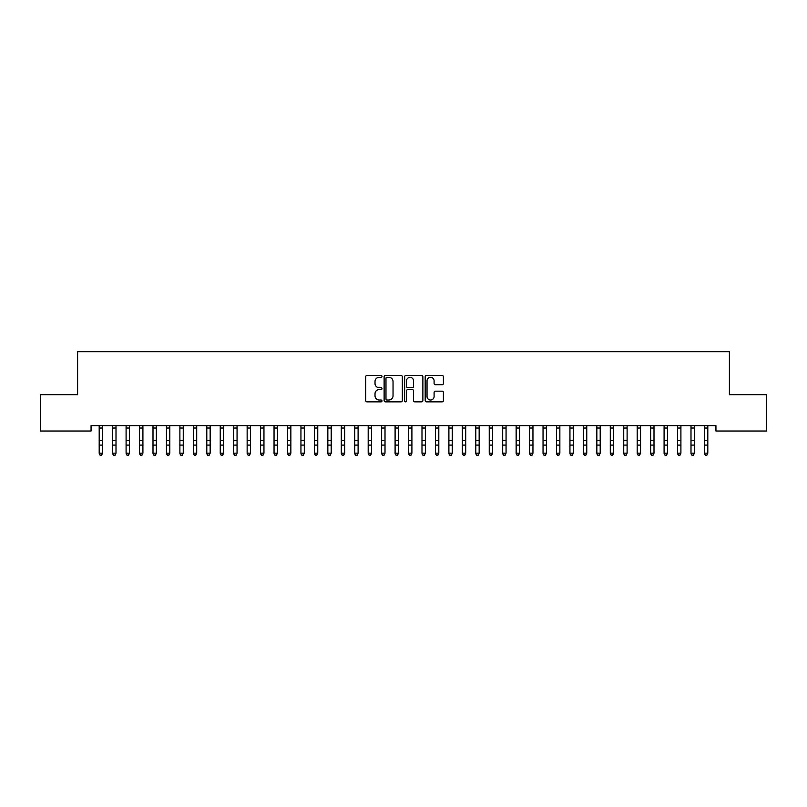<?xml version="1.0" encoding="UTF-8"?>
<svg xmlns="http://www.w3.org/2000/svg" width="807" height="807" viewBox="0 0 807 807"><rect width="100%" height="100%" fill="white"/><g stroke="black" fill="none" stroke-linecap="round" stroke-linejoin="round"><path stroke-width="1.21" d="M381.983 376.375A0.928 0.928 0 0 0 381.055 375.447L367.034 375.447A1.321 1.321 0 0 0 365.712 376.768L365.712 400.534A1.321 1.321 0 0 0 367.034 401.856L381.055 401.856A0.928 0.928 0 0 0 381.983 400.928A0.928 0.928 0 0 0 381.055 400.01L379.24 400.01A4.227 4.227 0 0 1 375.013 395.783L375.013 393.806A4.227 4.227 0 0 1 379.24 389.579L381.055 389.579A0.928 0.928 0 0 0 381.983 388.651A0.928 0.928 0 0 0 381.055 387.733L379.24 387.733A4.227 4.227 0 0 1 375.013 383.507L375.013 381.519A4.227 4.227 0 0 1 379.24 377.303L381.055 377.303A0.928 0.928 0 0 0 381.983 376.375M442.085 384.757A1.321 1.321 0 0 0 443.406 383.436L443.406 376.768A1.321 1.321 0 0 0 442.085 375.447L426.51 375.447A1.321 1.321 0 0 0 425.188 376.768L425.188 400.534A1.321 1.321 0 0 0 426.51 401.856L442.085 401.856A1.321 1.321 0 0 0 443.406 400.534L443.406 392.484A1.321 1.321 0 0 0 442.085 391.163L435.417 391.163A1.321 1.321 0 0 0 434.095 392.484L434.095 396.479A3.531 3.531 0 0 1 430.565 400.01A3.531 3.531 0 0 1 427.034 396.479L427.034 380.833A3.531 3.531 0 0 1 430.565 377.303A3.531 3.531 0 0 1 434.095 380.833L434.095 383.436A1.321 1.321 0 0 0 435.417 384.757L442.085 384.757M715.94 425.642L91.06 425.642L91.06 431.019L40.35 431.019L40.35 394.704L77.603 394.704L77.603 351.67L729.397 351.67L729.397 394.704L766.65 394.704L766.65 431.019L715.94 431.019L715.94 425.642M402.34 376.768A1.321 1.321 0 0 0 401.029 375.447L385.443 375.447A1.321 1.321 0 0 0 384.122 376.768L384.122 400.534A1.321 1.321 0 0 0 385.443 401.856L401.029 401.856A1.321 1.321 0 0 0 402.34 400.534L402.34 376.768M405.971 375.447L421.557 375.447A1.321 1.321 0 0 1 422.878 376.768L422.878 400.534A1.321 1.321 0 0 1 421.557 401.856L414.889 401.856A1.321 1.321 0 0 1 413.567 400.534L413.567 390.901A1.321 1.321 0 0 0 412.246 389.579L407.828 389.579A1.321 1.321 0 0 0 406.506 390.901L406.506 400.928A0.928 0.928 0 0 1 405.578 401.856A0.928 0.928 0 0 1 404.66 400.928L404.66 376.768A1.321 1.321 0 0 1 405.971 375.447M386.896 377.303A0.928 0.928 0 0 0 385.978 378.221L385.978 399.082A0.928 0.928 0 0 0 386.896 400.01L388.813 400.01A4.227 4.227 0 0 0 393.039 395.783L393.039 381.519A4.227 4.227 0 0 0 388.813 377.303L386.896 377.303M413.567 380.894A3.531 3.531 0 0 0 410.037 377.363A3.531 3.531 0 0 0 406.506 380.894L406.506 386.412A1.321 1.321 0 0 0 407.828 387.733L412.246 387.733A1.321 1.321 0 0 0 413.567 386.412L413.567 380.894M99.19 426.338L99.19 453.171L102.56 453.171L101.551 455.33L100.199 455.077L101.551 455.33M102.56 426.338L102.56 453.171L101.551 455.077M100.199 455.33L99.19 453.806L100.199 455.077M112.647 426.338L112.647 453.171L116.006 453.171L114.998 455.33L113.656 455.077L114.998 455.33M116.006 426.338L116.006 453.171L114.998 455.077M126.094 426.338L126.094 453.171L129.453 453.171L128.444 455.33L127.103 455.077L128.444 455.33M129.453 426.338L129.453 453.171L128.444 455.077M113.656 455.33L112.647 453.806L113.656 455.077M127.103 455.33L126.094 453.806L127.103 455.077M139.54 426.338L139.54 453.171L142.91 453.171L141.901 455.33L140.549 455.077L141.901 455.33M142.91 426.338L142.91 453.171L141.901 455.077M152.997 426.338L152.997 453.171L156.356 453.171L155.347 455.33L154.006 455.077L155.347 455.33M156.356 426.338L156.356 453.171L155.347 455.077M140.549 455.33L139.54 453.806L140.549 455.077M154.006 455.33L152.997 453.806L154.006 455.077M166.444 426.338L166.444 453.171L169.803 453.171L168.794 455.33L167.453 455.077L168.794 455.33M169.803 426.338L169.803 453.171L168.794 455.077M167.453 455.33L166.444 453.806L167.453 455.077M179.89 426.338L179.89 453.171L183.26 453.171L182.251 455.33L180.899 455.077L182.251 455.33M183.26 426.338L183.26 453.171L182.251 455.077M180.899 455.33L179.89 453.806L180.899 455.077M193.347 426.338L193.347 453.171L196.706 453.171L195.698 455.33L194.356 455.077L195.698 455.33M196.706 426.338L196.706 453.171L195.698 455.077M194.356 455.33L193.347 453.806L194.356 455.077M206.794 426.338L206.794 453.171L210.153 453.171L209.144 455.33L207.803 455.077L209.144 455.33M210.153 426.338L210.153 453.171L209.144 455.077M207.803 455.33L206.794 453.806L207.803 455.077M220.24 426.338L220.24 453.171L223.61 453.171L222.601 455.33L221.249 455.077L222.601 455.33M223.61 426.338L223.61 453.171L222.601 455.077M221.249 455.33L220.24 453.806L221.249 455.077M233.697 426.338L233.697 453.171L237.056 453.171L236.048 455.33L234.706 455.077L236.048 455.33M237.056 426.338L237.056 453.171L236.048 455.077M234.706 455.33L233.697 453.806L234.706 455.077M247.144 426.338L247.144 453.171L250.503 453.171L249.494 455.33L248.153 455.077L249.494 455.33M250.503 426.338L250.503 453.171L249.494 455.077M248.153 455.33L247.144 453.806L248.153 455.077M260.59 426.338L260.59 453.171L263.96 453.171L262.951 455.33L261.599 455.077L262.951 455.33M263.96 426.338L263.96 453.171L262.951 455.077M261.599 455.33L260.59 453.806L261.599 455.077M274.047 426.338L274.047 453.171L277.406 453.171L276.398 455.33L275.056 455.077L276.398 455.33M277.406 426.338L277.406 453.171L276.398 455.077M275.056 455.33L274.047 453.806L275.056 455.077M287.494 426.338L287.494 453.171L290.853 453.171L289.844 455.33L288.502 455.077L289.844 455.33M290.853 426.338L290.853 453.171L289.844 455.077M288.502 455.33L287.494 453.806L288.502 455.077M300.94 426.338L300.94 453.171L304.31 453.171L303.301 455.33L301.949 455.077L303.301 455.33M304.31 426.338L304.31 453.171L303.301 455.077M301.949 455.33L300.94 453.806L301.949 455.077M314.397 426.338L314.397 453.171L317.756 453.171L316.748 455.33L315.406 455.077L316.748 455.33M317.756 426.338L317.756 453.171L316.748 455.077M315.406 455.33L314.397 453.806L315.406 455.077M327.844 426.338L327.844 453.171L331.203 453.171L330.194 455.33L328.853 455.077L330.194 455.33M331.203 426.338L331.203 453.171L330.194 455.077M328.853 455.33L327.844 453.806L328.853 455.077M341.29 426.338L341.29 453.171L344.66 453.171L343.651 455.33L342.299 455.077L343.651 455.33M344.66 426.338L344.66 453.171L343.651 455.077M342.299 455.33L341.29 453.806L342.299 455.077M354.747 426.338L354.747 453.171L358.106 453.171L357.098 455.33L355.756 455.077L357.098 455.33M358.106 426.338L358.106 453.171L357.098 455.077M355.756 455.33L354.747 453.806L355.756 455.077M368.194 426.338L368.194 453.171L371.553 453.171L370.544 455.33L369.202 455.077L370.544 455.33M371.553 426.338L371.553 453.171L370.544 455.077M369.202 455.33L368.194 453.806L369.202 455.077M381.64 426.338L381.64 453.171L385.01 453.171L384.001 455.33L382.649 455.077L384.001 455.33M385.01 426.338L385.01 453.171L384.001 455.077M382.649 455.33L381.64 453.806L382.649 455.077M395.097 426.338L395.097 453.171L398.456 453.171L397.447 455.33L396.106 455.077L397.447 455.33M398.456 426.338L398.456 453.171L397.447 455.077M396.106 455.33L395.097 453.806L396.106 455.077M408.544 426.338L408.544 453.171L411.903 453.171L410.894 455.33L409.553 455.077L410.894 455.33M411.903 426.338L411.903 453.171L410.894 455.077M421.99 426.338L421.99 453.171L425.36 453.171L424.351 455.33L422.999 455.077L424.351 455.33M425.36 426.338L425.36 453.171L424.351 455.077M435.447 426.338L435.447 453.171L438.806 453.171L437.798 455.33L436.456 455.077L437.798 455.33M438.806 426.338L438.806 453.171L437.798 455.077M448.894 426.338L448.894 453.171L452.253 453.171L451.244 455.33L449.903 455.077L451.244 455.33M452.253 426.338L452.253 453.171L451.244 455.077M462.34 426.338L462.34 453.171L465.71 453.171L464.701 455.33L463.349 455.077L464.701 455.33M465.71 426.338L465.71 453.171L464.701 455.077M475.797 426.338L475.797 453.171L479.156 453.171L478.148 455.33L476.806 455.077L478.148 455.33M479.156 426.338L479.156 453.171L478.148 455.077M489.244 426.338L489.244 453.171L492.603 453.171L491.594 455.33L490.252 455.077L491.594 455.33M492.603 426.338L492.603 453.171L491.594 455.077M409.553 455.33L408.544 453.806L409.553 455.077M422.999 455.33L421.99 453.806L422.999 455.077M436.456 455.33L435.447 453.806L436.456 455.077M449.903 455.33L448.894 453.806L449.903 455.077M463.349 455.33L462.34 453.806L463.349 455.077M476.806 455.33L475.797 453.806L476.806 455.077M490.252 455.33L489.244 453.806L490.252 455.077M502.69 426.338L502.69 453.171L506.06 453.171L505.051 455.33L503.699 455.077L505.051 455.33M506.06 426.338L506.06 453.171L505.051 455.077M503.699 455.33L502.69 453.806L503.699 455.077M516.147 426.338L516.147 453.171L519.506 453.171L518.498 455.33L517.156 455.077L518.498 455.33M519.506 426.338L519.506 453.171L518.498 455.077M517.156 455.33L516.147 453.806L517.156 455.077M529.594 426.338L529.594 453.171L532.953 453.171L531.944 455.33L530.602 455.077L531.944 455.33M532.953 426.338L532.953 453.171L531.944 455.077M530.602 455.33L529.594 453.806L530.602 455.077M543.04 426.338L543.04 453.171L546.41 453.171L545.401 455.33L544.049 455.077L545.401 455.33M546.41 426.338L546.41 453.171L545.401 455.077M544.049 455.33L543.04 453.806L544.049 455.077M556.497 426.338L556.497 453.171L559.856 453.171L558.847 455.33L557.506 455.077L558.847 455.33M559.856 426.338L559.856 453.171L558.847 455.077M557.506 455.33L556.497 453.806L557.506 455.077M569.944 426.338L569.944 453.171L573.303 453.171L572.294 455.33L570.952 455.077L572.294 455.33M573.303 426.338L573.303 453.171L572.294 455.077M570.952 455.33L569.944 453.806L570.952 455.077M583.39 426.338L583.39 453.171L586.76 453.171L585.751 455.33L584.399 455.077L585.751 455.33M586.76 426.338L586.76 453.171L585.751 455.077M584.399 455.33L583.39 453.806L584.399 455.077M596.847 426.338L596.847 453.171L600.206 453.171L599.197 455.33L597.856 455.077L599.197 455.33M600.206 426.338L600.206 453.171L599.197 455.077M597.856 455.33L596.847 453.806L597.856 455.077M610.294 426.338L610.294 453.171L613.653 453.171L612.644 455.33L611.303 455.077L612.644 455.33M613.653 426.338L613.653 453.171L612.644 455.077M611.303 455.33L610.294 453.806L611.303 455.077M623.74 426.338L623.74 453.171L627.11 453.171L626.101 455.33L624.749 455.077L626.101 455.33M627.11 426.338L627.11 453.171L626.101 455.077M624.749 455.33L623.74 453.806L624.749 455.077M637.197 426.338L637.197 453.171L640.556 453.171L639.548 455.33L638.206 455.077L639.548 455.33M640.556 426.338L640.556 453.171L639.548 455.077M638.206 455.33L637.197 453.806L638.206 455.077M650.644 426.338L650.644 453.171L654.003 453.171L652.994 455.33L651.653 455.077L652.994 455.33M654.003 426.338L654.003 453.171L652.994 455.077M651.653 455.33L650.644 453.806L651.653 455.077M664.09 426.338L664.09 453.171L667.46 453.171L666.451 455.33L665.099 455.077L666.451 455.33M667.46 426.338L667.46 453.171L666.451 455.077M665.099 455.33L664.09 453.806L665.099 455.077M677.547 426.338L677.547 453.171L680.906 453.171L679.898 455.33L678.556 455.077L679.898 455.33M680.906 426.338L680.906 453.171L679.898 455.077M678.556 455.33L677.547 453.806L678.556 455.077M690.994 426.338L690.994 453.171L694.353 453.171L693.344 455.33L692.003 455.077L693.344 455.33M694.353 426.338L694.353 453.171L693.344 455.077M692.003 455.33L690.994 453.806L692.003 455.077M704.44 426.338L704.44 453.171L707.81 453.171L706.801 455.33L705.449 455.077L706.801 455.33M707.81 426.338L707.81 453.171L706.801 455.077M705.449 455.33L704.44 453.806L705.449 455.077M102.711 425.672L99.039 425.672M102.56 440.451L99.19 440.451M102.56 445.101L99.19 445.101M102.56 428.033L99.19 428.033M116.168 425.672L112.486 425.672M116.006 440.451L112.647 440.451M116.006 445.101L112.647 445.101M116.006 428.033L112.647 428.033M129.614 425.672L125.932 425.672M129.453 440.451L126.094 440.451M129.453 445.101L126.094 445.101M129.453 428.033L126.094 428.033M143.061 425.672L139.389 425.672M142.91 440.451L139.54 440.451M142.91 445.101L139.54 445.101M142.91 428.033L139.54 428.033M156.518 425.672L152.836 425.672M156.356 440.451L152.997 440.451M156.356 445.101L152.997 445.101M156.356 428.033L152.997 428.033M169.964 425.672L166.282 425.672M169.803 440.451L166.444 440.451M169.803 445.101L166.444 445.101M169.803 428.033L166.444 428.033M183.411 425.672L179.739 425.672M183.26 440.451L179.89 440.451M183.26 445.101L179.89 445.101M183.26 428.033L179.89 428.033M196.868 425.672L193.186 425.672M196.706 440.451L193.347 440.451M196.706 445.101L193.347 445.101M196.706 428.033L193.347 428.033M210.314 425.672L206.632 425.672M210.153 440.451L206.794 440.451M210.153 445.101L206.794 445.101M210.153 428.033L206.794 428.033M223.761 425.672L220.089 425.672M223.61 440.451L220.24 440.451M223.61 445.101L220.24 445.101M223.61 428.033L220.24 428.033M237.218 425.672L233.536 425.672M237.056 440.451L233.697 440.451M237.056 445.101L233.697 445.101M237.056 428.033L233.697 428.033M250.664 425.672L246.982 425.672M250.503 440.451L247.144 440.451M250.503 445.101L247.144 445.101M250.503 428.033L247.144 428.033M264.111 425.672L260.439 425.672M263.96 440.451L260.59 440.451M263.96 445.101L260.59 445.101M263.96 428.033L260.59 428.033M277.568 425.672L273.886 425.672M277.406 440.451L274.047 440.451M277.406 445.101L274.047 445.101M277.406 428.033L274.047 428.033M291.014 425.672L287.332 425.672M290.853 440.451L287.494 440.451M290.853 445.101L287.494 445.101M290.853 428.033L287.494 428.033M304.461 425.672L300.789 425.672M304.31 440.451L300.94 440.451M304.31 445.101L300.94 445.101M304.31 428.033L300.94 428.033M317.918 425.672L314.236 425.672M317.756 440.451L314.397 440.451M317.756 445.101L314.397 445.101M317.756 428.033L314.397 428.033M331.364 425.672L327.682 425.672M331.203 440.451L327.844 440.451M331.203 445.101L327.844 445.101M331.203 428.033L327.844 428.033M344.811 425.672L341.139 425.672M344.66 440.451L341.29 440.451M344.66 445.101L341.29 445.101M344.66 428.033L341.29 428.033M358.268 425.672L354.586 425.672M358.106 440.451L354.747 440.451M358.106 445.101L354.747 445.101M358.106 428.033L354.747 428.033M371.714 425.672L368.032 425.672M371.553 440.451L368.194 440.451M371.553 445.101L368.194 445.101M371.553 428.033L368.194 428.033M385.161 425.672L381.489 425.672M385.01 440.451L381.64 440.451M385.01 445.101L381.64 445.101M385.01 428.033L381.64 428.033M398.618 425.672L394.936 425.672M398.456 440.451L395.097 440.451M398.456 445.101L395.097 445.101M398.456 428.033L395.097 428.033M412.064 425.672L408.382 425.672M411.903 440.451L408.544 440.451M411.903 445.101L408.544 445.101M411.903 428.033L408.544 428.033M425.511 425.672L421.839 425.672M425.36 440.451L421.99 440.451M425.36 445.101L421.99 445.101M425.36 428.033L421.99 428.033M438.968 425.672L435.286 425.672M438.806 440.451L435.447 440.451M438.806 445.101L435.447 445.101M438.806 428.033L435.447 428.033M452.414 425.672L448.732 425.672M452.253 440.451L448.894 440.451M452.253 445.101L448.894 445.101M452.253 428.033L448.894 428.033M465.861 425.672L462.189 425.672M465.71 440.451L462.34 440.451M465.71 445.101L462.34 445.101M465.71 428.033L462.34 428.033M479.318 425.672L475.636 425.672M479.156 440.451L475.797 440.451M479.156 445.101L475.797 445.101M479.156 428.033L475.797 428.033M492.764 425.672L489.082 425.672M492.603 440.451L489.244 440.451M492.603 445.101L489.244 445.101M492.603 428.033L489.244 428.033M506.211 425.672L502.539 425.672M506.06 440.451L502.69 440.451M506.06 445.101L502.69 445.101M506.06 428.033L502.69 428.033M519.668 425.672L515.986 425.672M519.506 440.451L516.147 440.451M519.506 445.101L516.147 445.101M519.506 428.033L516.147 428.033M533.114 425.672L529.432 425.672M532.953 440.451L529.594 440.451M532.953 445.101L529.594 445.101M532.953 428.033L529.594 428.033M546.561 425.672L542.889 425.672M546.41 440.451L543.04 440.451M546.41 445.101L543.04 445.101M546.41 428.033L543.04 428.033M560.018 425.672L556.336 425.672M559.856 440.451L556.497 440.451M559.856 445.101L556.497 445.101M559.856 428.033L556.497 428.033M573.464 425.672L569.782 425.672M573.303 440.451L569.944 440.451M573.303 445.101L569.944 445.101M573.303 428.033L569.944 428.033M586.911 425.672L583.239 425.672M586.76 440.451L583.39 440.451M586.76 445.101L583.39 445.101M586.76 428.033L583.39 428.033M600.368 425.672L596.686 425.672M600.206 440.451L596.847 440.451M600.206 445.101L596.847 445.101M600.206 428.033L596.847 428.033M613.814 425.672L610.132 425.672M613.653 440.451L610.294 440.451M613.653 445.101L610.294 445.101M613.653 428.033L610.294 428.033M627.261 425.672L623.589 425.672M627.11 440.451L623.74 440.451M627.11 445.101L623.74 445.101M627.11 428.033L623.74 428.033M640.718 425.672L637.036 425.672M640.556 440.451L637.197 440.451M640.556 445.101L637.197 445.101M640.556 428.033L637.197 428.033M654.164 425.672L650.482 425.672M654.003 440.451L650.644 440.451M654.003 445.101L650.644 445.101M654.003 428.033L650.644 428.033M667.611 425.672L663.939 425.672M667.46 440.451L664.09 440.451M667.46 445.101L664.09 445.101M667.46 428.033L664.09 428.033M681.068 425.672L677.386 425.672M680.906 440.451L677.547 440.451M680.906 445.101L677.547 445.101M680.906 428.033L677.547 428.033M694.514 425.672L690.832 425.672M694.353 440.451L690.994 440.451M694.353 445.101L690.994 445.101M694.353 428.033L690.994 428.033M707.961 425.672L704.289 425.672M707.81 440.451L704.44 440.451M707.81 445.101L704.44 445.101M707.81 428.033L704.44 428.033"/></g></svg>
